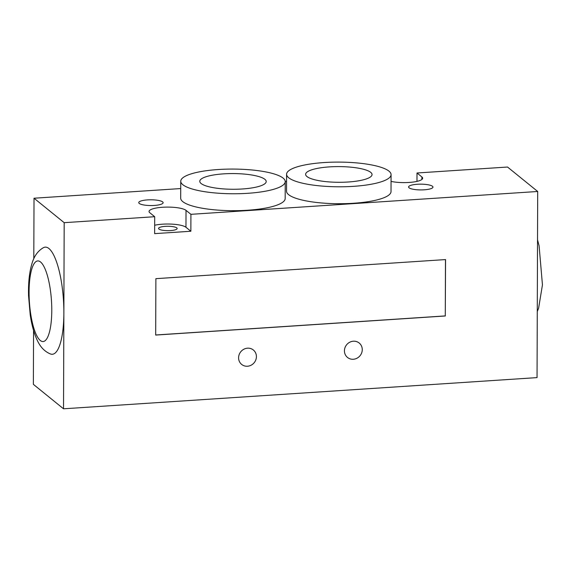 <?xml version="1.0" encoding="UTF-8"?>
<svg xmlns="http://www.w3.org/2000/svg" width="571" height="571" viewBox="0 0 571 571"><rect width="100%" height="100%" fill="white"/><g stroke="black" fill="none" stroke-linecap="round" stroke-linejoin="round"><path stroke-width="0.86" d="M238.592 357.796A9.286 8.658 -51 0 1 243.824 349.245A9.286 8.658 -51 0 1 253.353 349.994A9.286 8.658 -51 0 1 256.415 356.618A9.286 8.658 -51 0 1 251.19 365.169A9.286 8.658 -51 0 1 241.654 364.419A9.286 8.658 -51 0 1 238.592 357.796M344.434 350.822A9.286 8.658 -51 0 1 349.666 342.272A9.286 8.658 -51 0 1 359.195 343.021A9.286 8.658 -51 0 1 362.264 349.645A9.286 8.658 -51 0 1 357.032 358.195A9.286 8.658 -51 0 1 347.503 357.453A9.286 8.658 -51 0 1 344.434 350.822M33.553 330.431L33.368 384.347L63.531 408.8L63.866 312.915A53.695 14.696 -93.8 0 0 43.46 247.65C38.321 250.612 34.66 255.38 32.483 261.946C28.893 272.66 28.272 285.257 28.55 295.714L30.206 314.778C31.733 325.32 34.239 334.142 37.715 341.251C40.777 347.518 45.03 351.757 50.462 353.97A53.695 14.696 -93.8 0 0 63.866 312.915L64.18 222.676L34.017 198.223L33.803 258.663M158.945 229.064A9.286 2.191 -179.8 0 1 158.574 228.443A9.286 2.191 -179.8 0 1 166.546 226.294A9.286 2.191 -179.8 0 1 176.774 227.886A9.286 2.191 -179.8 0 1 177.146 228.507A9.286 2.191 -179.8 0 1 169.173 230.648A9.286 2.191 -179.8 0 1 158.945 229.064M63.531 408.8L537.047 377.609L537.696 191.485L507.526 167.032L417.001 172.992L421.898 176.96A18.864 4.461 -179.8 0 1 422.654 178.216A18.864 4.461 -179.8 0 1 411.384 182.256A18.864 4.461 -179.8 0 1 391.049 181.4M162.635 201.898A12.191 2.884 -179.8 0 1 163.12 202.712A12.191 2.884 -179.8 0 1 150.922 205.546A12.191 2.884 -179.8 0 1 138.746 202.626A12.191 2.884 -179.8 0 1 149.209 199.814A12.191 2.884 -179.8 0 1 162.635 201.898M432.475 186.267A12.191 2.884 -179.8 0 1 432.968 187.081A12.191 2.884 -179.8 0 1 420.763 189.915A12.191 2.884 -179.8 0 1 408.586 186.995A12.191 2.884 -179.8 0 1 419.05 184.183A12.191 2.884 -179.8 0 1 432.475 186.267M264.873 179.315A33.218 7.851 -179.8 0 1 266.207 181.535A33.218 7.851 -179.8 0 1 232.968 189.265A33.218 7.851 -179.8 0 1 199.779 181.3A33.218 7.851 -179.8 0 1 228.293 173.634A33.218 7.851 -179.8 0 1 264.873 179.315M370.715 172.349A33.218 7.851 -179.8 0 1 372.049 174.562A33.218 7.851 -179.8 0 1 338.81 182.292A33.218 7.851 -179.8 0 1 305.621 174.333A33.218 7.851 -179.8 0 1 334.135 166.661A33.218 7.851 -179.8 0 1 370.715 172.349M283.13 178.116A52.239 12.341 -179.8 0 1 285.236 181.599A52.239 12.341 -179.8 0 1 232.947 193.762A52.239 12.341 -179.8 0 1 180.75 181.235A52.239 12.341 -179.8 0 1 225.602 169.173A52.239 12.341 -179.8 0 1 283.13 178.116M285.236 181.599L285.172 198.522A52.239 12.341 -179.8 0 1 232.889 210.685A52.239 12.341 -179.8 0 1 180.693 198.158L180.75 181.235M388.972 171.143A52.239 12.341 -179.8 0 1 391.078 174.626A52.239 12.341 -179.8 0 1 338.796 186.788A52.239 12.341 -179.8 0 1 286.592 174.262A52.239 12.341 -179.8 0 1 331.444 162.2A52.239 12.341 -179.8 0 1 388.972 171.143M391.078 174.626L391.021 191.549A52.239 12.341 -179.8 0 1 338.731 203.711A52.239 12.341 -179.8 0 1 286.535 191.185L286.592 174.262M445.48 259.584L445.28 315.913L155.683 334.991M445.366 315.977L155.683 335.063L155.883 278.662L445.558 259.577L445.28 315.913M416.973 181.385L417.001 172.992M190.857 231.248L154.648 233.632L154.705 216.709L149.816 212.747A18.864 4.461 -179.8 0 1 149.052 211.484A18.864 4.461 -179.8 0 1 165.247 207.13A18.864 4.461 -179.8 0 1 186.025 210.364L190.914 214.325L190.857 231.248L185.968 227.279A18.864 4.461 0.2 0 0 154.677 225.245M286.571 181.585L285.229 181.671M180.729 188.558L34.017 198.223M64.18 222.676L154.705 216.709M190.914 214.325L537.696 191.485M40.562 261.996A40.391 11.056 86.2 0 1 51.775 310.438A40.391 11.056 86.2 0 1 40.291 340.487A40.391 11.056 86.2 0 1 29.078 292.045A40.391 11.056 86.2 0 1 40.562 261.996M421.898 176.96L421.883 179.472M186.025 210.364L185.968 227.279M537.525 239.756L539.088 245.787L542.45 284.865L538.603 308.233L537.275 311.53"/></g></svg>
